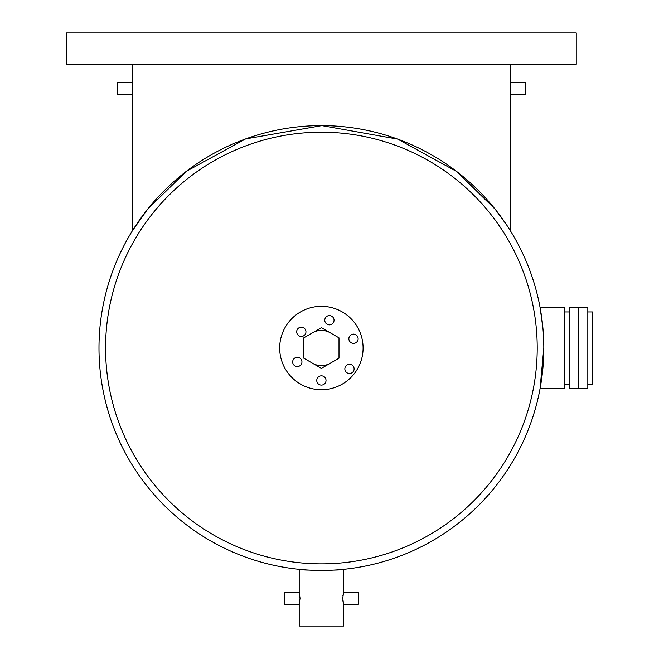 <?xml version="1.0" encoding="UTF-8"?>
<svg xmlns="http://www.w3.org/2000/svg" width="659" height="659" viewBox="0 0 659 659"><rect width="100%" height="100%" fill="white"/><g stroke="black" fill="none" stroke-linecap="round" stroke-linejoin="round"><path stroke-width="0.99" d="M578.553 388.752L578.553 307.316L587.82 307.316L587.82 388.752L578.553 388.752L578.553 307.316L569.285 307.316L569.285 388.752L578.553 388.752M587.82 311.954L592.457 311.954L592.457 384.115L587.82 384.115M321.394 375.836A4.638 4.638 0 0 0 316.757 380.474A4.638 4.638 0 0 0 321.394 385.103A4.638 4.638 0 0 0 326.024 380.474A4.638 4.638 0 0 0 321.394 375.836M297.316 357.302A4.638 4.638 0 0 0 292.678 361.939A4.638 4.638 0 0 0 297.316 366.569A4.638 4.638 0 0 0 301.946 361.939A4.638 4.638 0 0 0 297.316 357.302M301.328 327.185A4.638 4.638 0 0 0 296.69 331.815A4.638 4.638 0 0 0 301.328 336.452A4.638 4.638 0 0 0 305.957 331.815A4.638 4.638 0 0 0 301.328 327.185M329.418 315.595A4.638 4.638 0 0 0 324.78 320.233A4.638 4.638 0 0 0 329.418 324.871A4.638 4.638 0 0 0 334.047 320.233A4.638 4.638 0 0 0 329.418 315.595M353.496 334.129A4.638 4.638 0 0 0 348.858 338.767A4.638 4.638 0 0 0 353.496 343.397A4.638 4.638 0 0 0 358.125 338.767A4.638 4.638 0 0 0 353.496 334.129M349.484 364.254A4.638 4.638 0 0 0 344.846 368.883A4.638 4.638 0 0 0 349.484 373.521A4.638 4.638 0 0 0 354.114 368.883A4.638 4.638 0 0 0 349.484 364.254M312.588 363.282A17.612 17.612 0 0 0 330.192 363.282M330.192 332.787A17.612 17.612 0 0 0 312.588 332.787M321.394 389.733A41.706 41.706 0 0 0 363.093 348.034A41.706 41.706 0 0 0 321.394 306.328A41.706 41.706 0 0 0 279.688 348.034A41.706 41.706 0 0 0 321.394 389.733M303.783 358.199L321.394 368.365L338.998 358.199L338.998 337.869L321.394 327.704L303.783 337.869L303.783 358.199M66.543 64.269L576.238 64.269L576.238 32.95L66.543 32.95L66.543 64.269M339.929 569.673L343.578 569.335C344.945 570.546 297.843 570.546 299.211 569.335L302.86 569.673M506.738 225.09L495.271 209.348L456.736 171.546L397.682 139.115L321.831 125.622L245.601 138.934L186.217 171.414L147.608 209.232L132.401 230.774L132.401 64.269M510.305 91.222L510.321 91.889M132.41 83.042L132.401 82.589L117.516 82.589L117.516 94.517L132.401 94.517L132.426 93.562M132.467 91.856L132.443 92.746M510.387 82.589L525.272 82.589L525.272 94.517L510.387 94.517L510.387 64.269M540.693 385.103L540.042 388.752L540.693 385.103M98.982 348.034A222.412 222.412 0 0 0 321.394 570.447A222.412 222.412 0 0 0 543.807 348.034A222.412 222.412 0 0 1 321.394 570.447A222.412 222.412 0 0 1 98.982 348.034A222.412 222.412 0 0 1 321.394 125.622A222.412 222.412 0 0 1 543.807 348.034L540.042 388.752L564.656 388.752L564.656 307.316L540.042 307.316L542.925 328.297M299.211 569.335L299.211 592.284L300.026 598.248L299.211 604.212L299.211 626.05L343.578 626.05L343.578 604.212L342.754 598.248L343.578 592.284L343.578 569.335M299.211 592.284L284.326 592.284L284.326 604.212L299.211 604.212M299.326 603.743L299.614 602.441M343.578 592.284L358.463 592.284L358.463 604.212L343.578 604.212M342.886 600.563L343.092 602.038M343.1 602.12L343.323 603.207M363.093 348.034A41.706 41.706 0 0 1 321.394 389.733A41.706 41.706 0 0 1 279.688 348.034A41.706 41.706 0 0 1 321.394 306.336A41.706 41.706 0 0 1 363.093 348.034M510.387 230.774L510.387 94.517M132.418 83.256L132.467 85.242M132.418 83.289L132.443 84.261M343.454 592.746L343.166 594.031M343.009 594.953L342.886 595.934M299.771 594.929L299.614 594.039M540.693 310.966L540.364 309.071M105.564 348.034A215.831 215.831 0 0 0 321.394 563.865A215.831 215.831 0 0 0 537.217 348.034A215.831 215.831 0 0 0 321.394 132.204A215.831 215.831 0 0 0 105.564 348.034M564.656 384.115L569.285 384.115M564.656 311.954L569.285 311.954"/></g></svg>
